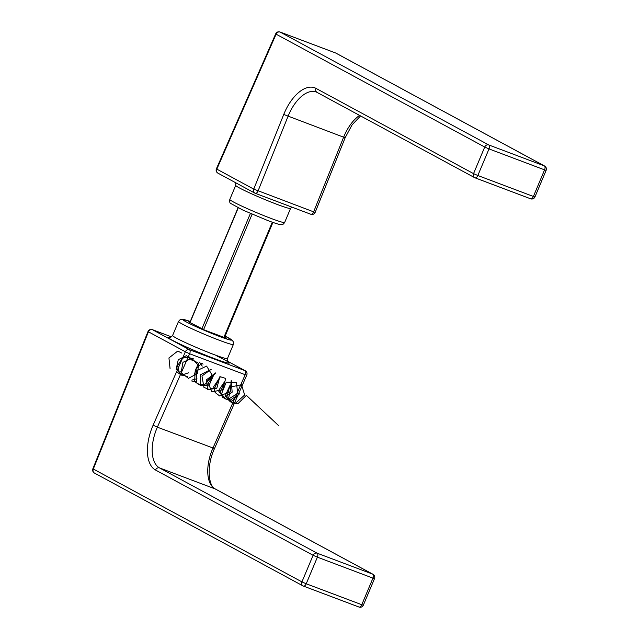 <?xml version="1.0" encoding="UTF-8"?>
<svg xmlns="http://www.w3.org/2000/svg" width="639" height="639" viewBox="0 0 639 639"><rect width="100%" height="100%" fill="white"/><g stroke="black" fill="none" stroke-linecap="round" stroke-linejoin="round"><path stroke-width="0.96" d="M224.68 337.152L226.454 338.191L224.904 337.712L204.576 330.051L188.473 321.776L190.007 322.096M181.867 353.111L178.393 351.378M177.322 351.394L168.936 357.952L170.07 368.639M179.279 372.273L181.819 371.491M176.436 372.122L182.123 374.941L188.593 372.801M192.706 360.795L186.404 355.651L178.281 359.693L176.156 369.278L182.243 375.58M190.063 356.985L182.331 358.159L177.594 365.756L179.711 373.975L187.211 376.531M193.337 358.814L188.018 357.393M180.685 374.071L182.195 375.7M194.312 374.502L197.747 364.661L191.708 358.279L182.938 362.345L181.125 372.665L188.489 378.352L197.451 373.48L198.705 363.415L191.205 359.094M191.972 380.069L196.956 378.655M202.228 366.123L199.512 362.121M191.596 380.948L195.654 381.763M203.058 364.15L201.98 363.383M201.828 363.295L195.278 369.534L194.631 381.379L199.048 384.814L204.815 384.55L212.02 374.837L206.589 366.099L196.58 370.804L196.453 382.609L201.053 385.788L206.836 385.221L213.626 375.213L208.849 385.868L200.167 385.021L200.59 374.694L211.229 369.27L201.964 376.004L203.945 387.37L209.129 389.439L214.84 387.689L219.832 376.754L216.813 388.256L207.779 389.63L206.205 379.989L215.806 372.825L207.659 381.323L211.677 391.819L222.676 389.846L225.695 378.416L220.391 376.762L213.69 386.707L215.151 392.522L219.6 395.916L230.296 391.739L231.23 380.261L232.157 392.178L223.618 397.833L218.442 390.733L225.056 381.052L220.072 392.066L222.58 397.338L227.66 399.655L237.636 393.432L236.478 382.354L226.246 382.178L221.717 393.392L224.481 398.496L229.689 400.525L239.425 393.832L231.717 401.372L225.08 396.028L229.864 385.676L226.797 397.33L230.264 401.851L235.783 403.001L244.673 394.99L241.47 384.75L231.094 386.875L228.53 398.624L232.221 402.929L237.812 403.784L246.382 395.365L278.923 425.917M316.896 92.288A33.995 17.796 -69.3 0 0 316.209 92A33.995 17.796 -69.3 0 0 288.069 116.242L258.076 190.885A3.403 1.781 110.7 0 1 255.265 193.313L310.826 214.265A3.403 1.781 -69.3 0 1 310.706 214.217L255.384 193.345M283.74 114.461A37.397 19.577 110.7 0 1 315.97 88.374L473.547 173.632L484.721 147.042L276.104 34.171L216.821 169.127L253.747 189.112L283.74 114.461L343.63 137.193A33.995 17.796 110.7 0 1 359.597 115.403M279.738 31.95A3.403 1.781 -69.3 0 1 280.018 32.006A3.403 1.781 -69.3 0 1 280.13 32.062L488.747 144.941L544.316 165.892L335.699 53.021L280.13 32.062A3.403 2.891 -61.6 0 0 276.104 34.171L275.705 33.819L216.413 168.784L216.821 169.127A3.403 2.891 118.4 0 0 217.915 173.137L254.841 193.122A3.403 2.891 118.4 0 1 253.747 189.112L313.637 211.844L343.63 137.193L345.172 137.704L315.179 212.356L313.637 211.844A3.403 1.781 -69.3 0 1 310.826 214.265A3.403 3.403 0 0 0 315.179 212.356M546.129 170.341A3.403 3.403 0 0 0 544.62 166.028A3.403 2.891 -61.6 0 0 544.316 165.892A3.403 1.781 110.7 0 1 544.572 169.87L546.129 170.341L534.955 196.932L533.397 196.469L544.572 169.87L489.011 148.919L477.828 175.509L533.397 196.469A3.403 1.781 110.7 0 1 530.618 198.793A3.403 1.781 110.7 0 1 530.506 198.745L475.176 177.874M290.569 208.402A29.745 1.805 -157.2 0 1 262.445 198.537A29.745 1.805 -157.2 0 1 235.719 185.35L229.808 199.424A29.745 1.805 22.8 0 0 243.243 206.78A29.745 1.805 22.8 0 0 271.016 218.41A29.745 1.805 22.8 0 0 284.651 222.484L290.569 208.402L291.648 207.036M489.011 148.919A3.403 1.781 -69.3 0 0 488.747 144.941A3.403 2.891 -61.6 0 0 484.721 147.042L489.011 148.919M477.828 175.509L473.547 173.632A3.403 2.891 -61.6 0 0 474.641 177.65A3.403 3.403 0 0 0 475.057 177.842A3.403 1.781 -69.3 0 0 477.828 175.509M317.367 92.527A3.403 2.891 -61.6 0 1 317.064 92.391L474.641 177.65A3.403 2.891 -61.6 0 0 474.945 177.786A3.403 1.781 -69.3 0 0 475.057 177.842L530.618 198.793A3.403 3.403 0 0 0 534.955 196.932M335.459 52.925A3.403 1.781 110.7 0 1 335.579 52.965A3.403 1.781 110.7 0 1 335.699 53.021A3.403 2.891 -61.6 0 1 335.994 53.157L544.62 166.028M316.209 92L317.064 92.391A3.403 2.891 -61.6 0 1 315.97 88.374M254.841 193.122A3.403 2.891 118.4 0 0 255.145 193.258A3.403 1.781 110.7 0 0 255.265 193.313A3.403 3.403 0 0 1 254.841 193.122M190.007 322.607L238.235 207.883M201.86 328.925L250.392 213.466M203.577 329.66L252.109 214.209M223.906 337.336L272.294 222.228M217.084 356.115A33.148 2.005 -157.2 0 1 224.744 362.201A33.148 2.005 -157.2 0 1 185.174 346.45A33.148 2.005 -157.2 0 1 170.166 337.44M152.074 329.588A3.403 1.781 -69.3 0 1 152.346 329.644A3.403 3.403 0 0 0 147.992 331.561L148.432 331.801L93.31 469.018L301.928 581.889L313.11 555.299L155.533 470.04A37.397 19.577 110.7 0 1 153.112 425.207L185.366 351.785L148.432 331.801A3.403 2.891 118.4 0 1 152.457 329.7A3.403 1.781 -69.3 0 0 152.346 329.644L171.524 336.881L152.457 329.7L189.392 349.677L244.953 370.636L227.492 361.187M155.533 470.04A3.403 2.891 -61.6 0 1 159.558 467.932L215.119 488.891A3.403 2.891 -61.6 0 1 215.423 489.027C208.45 486.606 206.237 466.007 214.496 448.554L157.362 427.179A33.995 17.796 -69.3 0 0 159.558 467.932L317.136 553.19L372.697 574.149L215.119 488.891A33.995 17.796 110.7 0 1 212.923 448.139L245.176 374.71L189.615 353.758L157.362 427.179L153.112 425.207M94.708 473.164A3.403 2.891 -61.6 0 1 94.404 473.028L303.022 585.907A3.403 2.891 -61.6 0 0 303.325 586.043A3.403 1.781 -69.3 0 0 303.445 586.091L359.006 607.05A3.403 3.403 0 0 0 363.335 605.189L361.778 604.718L372.96 578.127L317.391 557.176L306.217 583.766L361.778 604.718A3.403 1.781 110.7 0 1 359.006 607.05A3.403 1.781 110.7 0 1 358.886 606.994L303.565 586.131M190.262 321.481A26.351 1.597 22.8 0 0 187.922 322.791A26.351 1.597 22.8 0 0 219.465 336.441A26.351 1.597 22.8 0 0 225.112 336.13L232.229 340.22L233.483 342.089L233.363 344.485A29.745 1.805 -157.2 0 1 219.728 340.419A29.745 1.805 -157.2 0 1 191.956 328.789A29.745 1.805 -157.2 0 1 178.521 321.433L172.602 335.507A29.745 1.805 22.8 0 0 199.328 348.702A29.745 1.805 22.8 0 0 227.444 358.567C227.252 360.875 227.436 361.986 227.987 361.906M303.445 586.091A3.403 1.781 -69.3 0 0 306.217 583.766L301.928 581.889A3.403 2.891 -61.6 0 0 303.022 585.907A3.403 3.403 0 0 0 303.445 586.091M374.518 578.599A3.403 3.403 0 0 0 373 574.285A3.403 2.891 -61.6 0 0 372.697 574.149A3.403 1.781 110.7 0 1 372.96 578.127L374.518 578.599L363.335 605.189M317.391 557.176A3.403 1.781 -69.3 0 0 317.136 553.19A3.403 2.891 -61.6 0 0 313.11 555.299L317.391 557.176M94.404 473.028A3.403 2.891 -61.6 0 1 93.31 469.018L92.871 468.77A3.403 3.403 0 0 0 94.404 473.028M227.476 361.155L245.256 370.772A3.403 2.891 118.4 0 0 244.953 370.636A3.403 1.781 -69.3 0 1 245.176 374.71L246.758 375.133L214.496 448.554M185.366 351.785L189.615 353.758A3.403 1.781 110.7 0 0 189.392 349.677A3.403 2.891 118.4 0 0 185.366 351.785M189.639 322.407L189.607 321.952M275.705 33.819A3.403 3.403 0 0 1 280.018 32.006L335.579 52.965A3.403 3.403 0 0 1 335.994 53.157M216.413 168.784A3.403 3.403 0 0 0 217.915 173.137M360.572 115.931L352.097 124.869L345.172 137.704M235.695 182.762L235.719 185.35M284.651 222.484C283.484 224.049 282.646 224.744 282.118 224.569L281.216 224.664C280.545 224.656 280.082 225.088 268.244 220.743L243.052 210.175L230.647 203.41C229.832 203.266 229.553 201.94 229.808 199.424M189.831 322.511L238.051 207.795M224.513 337.568L272.901 222.444M233.363 344.485L227.444 358.567M215.423 489.027L373 574.285M147.992 331.561L92.871 468.77M246.758 375.133A3.403 3.403 0 0 0 245.256 370.772M169.838 337.456C169.75 338.095 170.669 337.448 172.602 335.507M178.521 321.433L180.166 319.66L181.955 319.244L190.27 321.473"/></g></svg>
